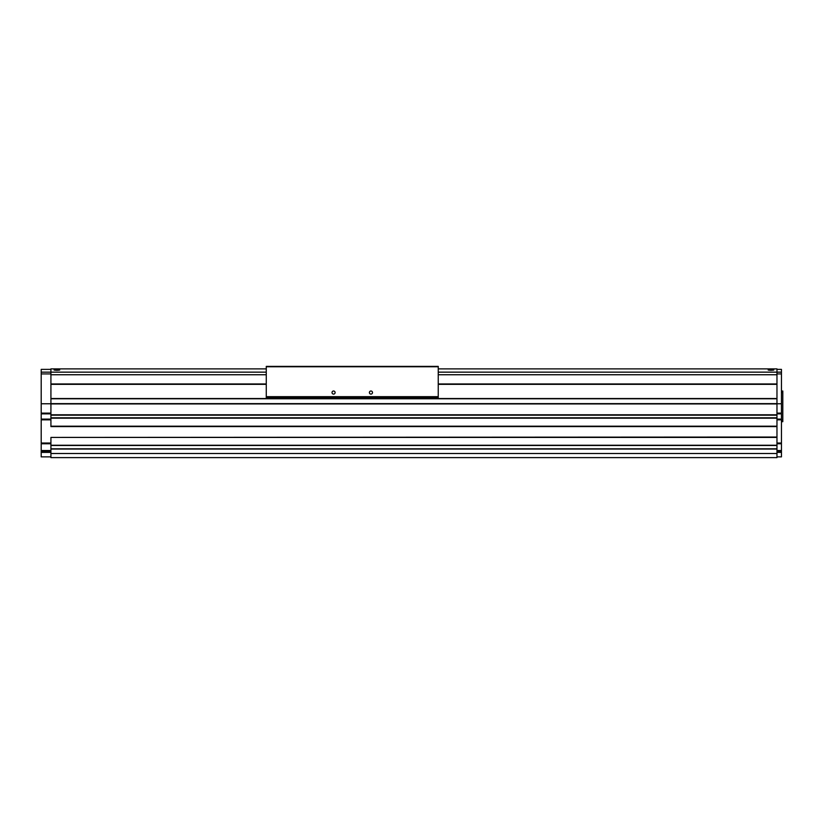 <?xml version="1.0" encoding="UTF-8"?>
<svg xmlns="http://www.w3.org/2000/svg" width="824" height="824" viewBox="0 0 824 824"><rect width="100%" height="100%" fill="white"/><g stroke="black" fill="none" stroke-linecap="round" stroke-linejoin="round"><path stroke-width="1.24" d="M54.775 369.76L55.363 369.708M56.907 369.667C53.107 369.873 53.107 370.089 56.907 370.316C60.698 370.089 60.698 369.873 56.907 369.667C53.107 369.873 53.107 370.089 56.907 370.316C60.698 370.089 60.698 369.873 56.907 369.667C60.698 369.873 60.698 370.089 56.907 370.316M768.864 369.76L769.441 369.708M770.986 369.667C767.196 369.873 767.196 370.089 770.986 370.316C774.776 370.089 774.776 369.873 770.986 369.667C767.196 369.873 767.196 370.089 770.986 370.316C774.776 370.089 774.776 369.873 770.986 369.667C774.776 369.873 774.776 370.089 770.986 370.316M50.923 368.884L266.265 368.884L50.923 368.884L50.923 372.149L41.2 372.149L41.2 369.379L50.923 369.379L50.923 374.745L266.265 374.745M776.97 368.884L438.244 368.884L776.97 368.884L776.97 374.745L438.244 374.745M776.97 384.334L438.244 384.334M266.265 384.334L50.923 384.334M41.2 372.149L41.2 456.867L50.923 456.867M50.923 403.77L41.2 403.77M266.265 372.149L50.923 372.149L50.923 426.585L776.97 426.585L776.97 445.465L50.923 445.465L50.923 457.608L776.97 457.608L776.97 453.499L50.923 453.499M50.923 450.512L41.2 450.512M50.923 443.776L41.2 443.776M50.923 419.107L41.2 419.107M50.923 413.864L41.2 413.864M50.923 448.822L776.97 448.822L776.97 453.499M776.97 448.822L776.97 445.465M776.97 437.42L50.923 437.42L50.923 445.465M50.923 398.764L776.97 398.764L776.97 437.05L50.923 437.42M776.97 426.204L50.923 426.204M776.97 417.799L50.923 417.799M776.97 415.183L50.923 415.183M776.97 398.538L50.923 398.538M335.111 392.564A1.545 1.545 0 0 1 333.566 394.109A1.545 1.545 0 0 1 332.021 392.564A1.545 1.545 0 0 1 333.566 391.009A1.545 1.545 0 0 1 335.111 392.564M372.5 392.564A1.545 1.545 0 0 1 370.954 394.109A1.545 1.545 0 0 1 369.399 392.564A1.545 1.545 0 0 1 370.954 391.009A1.545 1.545 0 0 1 372.5 392.564M438.244 398.538L438.244 366.392L266.265 366.392L266.265 398.538M438.244 366.762L266.265 366.762M438.244 397.415L266.265 397.415M438.244 396.674L266.265 396.674M776.97 403.77L781.451 403.77L781.451 369.379L776.97 369.379L776.97 403.636L50.923 403.636M776.97 450.512L781.451 450.512L781.451 456.867L776.97 456.867M781.451 450.512L781.451 443.776L776.97 443.776M776.97 419.107L781.451 419.107L781.451 443.776M781.451 419.107L781.451 413.864L776.97 413.864M781.451 403.77L781.451 413.864M781.451 391.029L782.8 391.029L782.8 421.692L781.451 421.692M776.97 383.963L438.244 383.963M266.265 383.963L50.923 383.963M781.451 372.149L438.244 372.149M50.923 373.921L41.2 373.921M50.923 452.376L41.2 452.376M50.923 451.253L41.2 451.253M50.923 443.034L41.2 443.034M50.923 419.849L41.2 419.849M50.923 413.123L41.2 413.123M776.97 449.049L50.923 449.049M776.97 445.238L50.923 445.238M776.97 418.17L50.923 418.17M776.97 414.802L50.923 414.802M776.97 403.925L50.923 403.925M781.451 373.921L776.97 373.921M781.451 452.376L776.97 452.376M781.451 451.253L776.97 451.253M781.451 443.034L776.97 443.034M781.451 419.849L776.97 419.849M781.451 413.123L776.97 413.123M781.451 420.188L782.8 420.188M782.8 392.523L781.451 392.523"/></g></svg>
